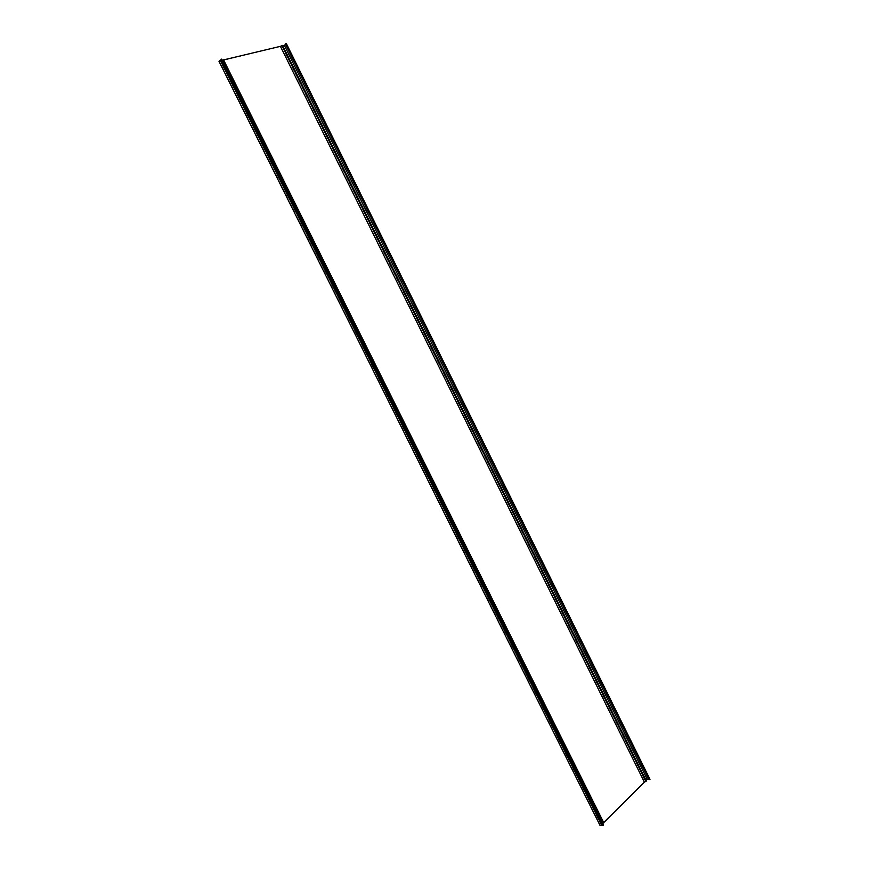 <?xml version="1.0" encoding="UTF-8"?>
<svg xmlns="http://www.w3.org/2000/svg" width="869" height="869" viewBox="0 0 869 869"><rect width="100%" height="100%" fill="white"/><g stroke="black" fill="none" stroke-linecap="round" stroke-linejoin="round"><path stroke-width="0.65" stroke-dasharray="4.34 3.26" d="M646.199 780.981L282.501 45.525M282.751 45.775L282.121 45.927M603.434 824.942L600.457 825.387L602.25 823.627L221.856 60.591L219.368 61.188L221.758 59.266M600.457 825.387L219.368 61.188M286.336 43.504L284.467 45.46L280.361 46.459L644.266 782.122L645.884 781.383L645.287 781.112L647.231 779.211L649.958 779.276M280.361 46.459L223.463 60.298L603.303 822.4L644.266 782.122M648.817 779.276L285.499 44.113M284.467 45.46L647.231 779.211M281.784 46.111L645.287 781.112M223.463 60.298L221.932 60.678L602.206 823.486L603.444 823.149L603.303 822.4M221.932 60.678L219.01 61.384M600.099 825.55L602.206 823.486M602.011 825.376L220.454 60.102M645.884 781.383L282.012 45.59M648.969 779.135L285.738 44.254M646.025 781.133L282.284 45.579M603.444 823.149L223.04 59.918M603.053 823.421L222.562 60.102M602.673 825.126L221.095 59.733M603.205 825.105L221.486 59.364L603.195 825.094M649.219 779.439L285.684 43.971M649.469 779.493L285.836 43.765M649.013 779.352L285.619 44.145M646.101 781.166L282.316 45.525M649.252 779.232L285.868 44.015M649.197 779.515L285.629 43.95"/><path stroke-width="1.3" d="M602.771 823.595L644.396 782.176L280.415 46.339L222.247 60.233M603.564 822.335L223.691 60.146M644.396 782.176L646.34 781.046L282.566 45.394L280.415 46.339M646.08 780.514L647.275 779.341L284.402 45.373L282.751 45.775M647.275 779.341L648.785 779.276M285.51 44.33L284.402 45.373M220.226 60.157L219.01 61.384L600.099 825.55L601.848 825.539L220.226 60.157L221.454 59.45M603.455 824.985L221.747 59.244L603.434 824.942M648.991 779.493L649.99 779.374L286.281 43.45L285.38 44.08L648.991 779.493M603.499 825.213L221.606 59.114M603.108 825.05L601.848 825.539M649.99 779.374L286.281 43.45M645.917 781.481L281.969 45.525M602.901 823.584L222.345 60.146M603.705 823.041L223.29 59.787M649.501 779.591L285.782 43.711M602.814 825.17L221.16 59.613M603.444 824.963L221.747 59.244M646.34 781.046L282.566 45.394M648.958 779.623L285.38 44.08"/></g></svg>
